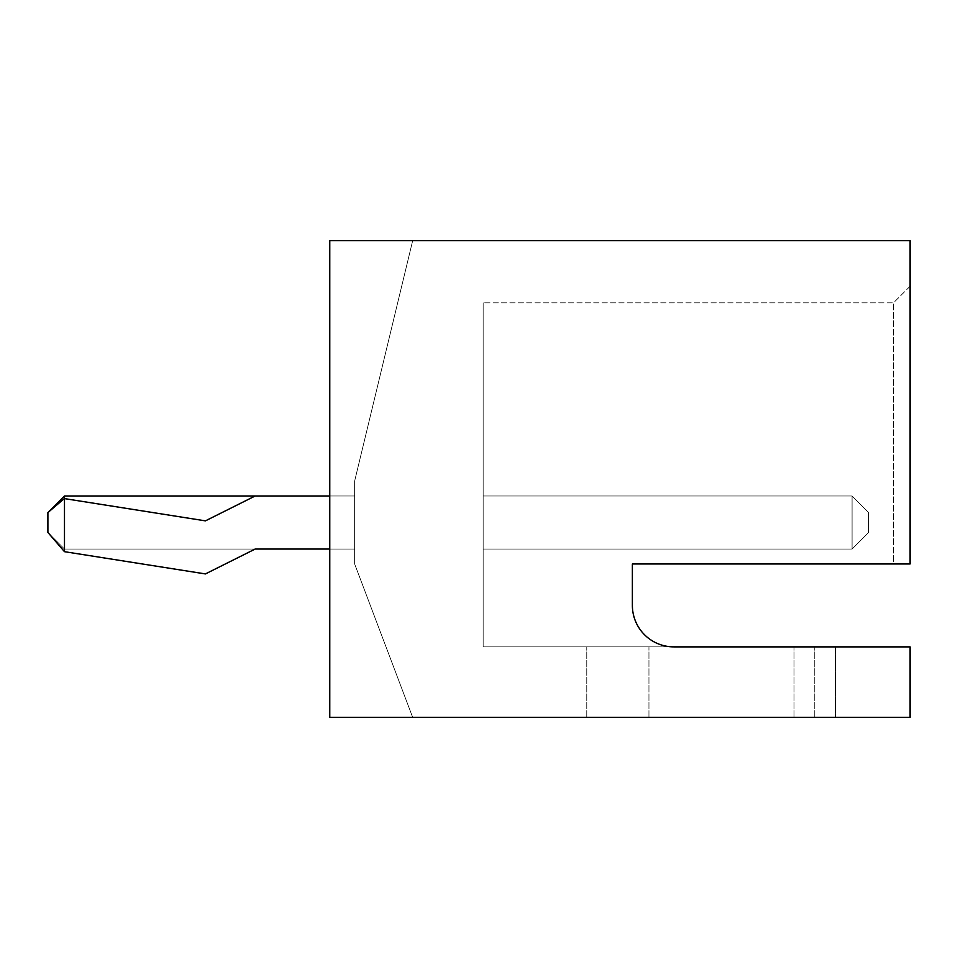 <?xml version="1.0" encoding="UTF-8"?>
<svg xmlns="http://www.w3.org/2000/svg" width="958" height="958" viewBox="0 0 958 958"><rect width="100%" height="100%" fill="white"/><g stroke="black" fill="none" stroke-linecap="round" stroke-linejoin="round"><path stroke-width="0.72" stroke-dasharray="4.79 3.59" d="M632.376 563.975L632.376 605.432L632.376 563.975L910.1 563.975L910.1 240.65L329.768 240.65L329.768 717.35L329.768 240.65L329.768 717.35L910.1 717.35L910.1 646.878L483.143 646.878L483.143 302.824L483.143 646.878L673.821 646.878A41.457 41.457 0 0 1 632.376 605.432L632.376 563.975L893.515 563.975L893.515 302.824L893.515 563.975L910.1 563.975L910.1 286.25L910.1 563.975L893.515 563.975M910.1 286.25L893.515 302.824L483.143 302.824L893.515 302.824L910.1 286.25M412.682 240.65L329.768 240.65L329.768 717.35L412.682 717.35L354.64 563.975L354.64 481.072L412.682 240.65L329.768 240.65L329.768 717.35L412.682 717.35L354.64 563.975L354.64 481.072L412.682 240.65L329.768 240.65L329.768 717.35L412.682 717.35L354.64 563.975L354.64 481.072L412.682 240.65L329.768 240.65L329.768 717.35L412.682 717.35L354.64 563.975L354.64 481.072L412.682 240.65L329.768 240.65L329.768 717.35L412.682 717.35L354.64 563.975L354.64 481.072L412.682 240.65L329.768 240.65L329.768 717.35L412.682 717.35L354.64 563.975L354.64 481.072L412.682 240.65L329.768 240.65L329.768 717.35L412.682 717.35L354.64 563.975L354.64 481.072L412.682 240.65L329.768 240.65L329.768 717.35L412.682 717.35L354.64 563.975L354.64 481.072L412.682 240.65L329.768 240.65L329.768 717.35L412.682 717.35L354.64 563.975L354.64 481.072L412.682 240.65L329.768 240.65L329.768 717.35L412.682 717.35L354.64 563.975L354.64 481.072L412.682 240.65L329.768 240.65L329.768 717.35L412.682 717.35L354.64 563.975L354.64 481.072L412.682 240.65L329.768 240.65L329.768 717.35L412.682 717.35L354.64 563.975L354.64 481.072L412.682 240.65L329.768 240.65L329.768 717.35L412.682 717.35L354.64 563.975L354.64 481.072L412.682 240.65L329.768 240.65L329.768 717.35L412.682 717.35L354.64 563.975L354.64 481.072L412.682 240.65L329.768 240.65L329.768 717.35L412.682 717.35L354.64 563.975L354.64 481.072L412.682 240.65L329.768 240.65L329.768 717.35L412.682 717.35L354.64 563.975L354.64 481.072L412.682 240.65L329.768 240.65L412.682 240.65L354.64 481.072L412.682 240.65M632.376 605.432A41.457 41.457 0 0 0 673.821 646.878M835.484 717.35L586.775 717.35L910.1 717.35L586.775 717.35L835.484 717.35L835.484 646.878L586.775 646.878L910.1 646.878L835.484 646.878L835.484 717.35M329.768 717.35L412.682 717.35L354.64 563.975L354.64 481.072L354.64 563.975L412.682 717.35L329.768 717.35M910.1 717.35L910.1 646.878L586.775 646.878L910.1 646.878L910.1 717.35M483.143 549.054L483.143 495.993L852.069 495.993L852.069 549.054L483.143 549.054L483.143 495.993L852.069 495.993L852.069 549.054L483.143 549.054L483.143 495.993L852.069 495.993L852.069 549.054L483.143 549.054L483.143 495.993L852.069 495.993L852.069 549.054L483.143 549.054L483.143 495.993L852.069 495.993L852.069 549.054L483.143 549.054L483.143 495.993L852.069 495.993L852.069 549.054L483.143 549.054L483.143 495.993L852.069 495.993L852.069 549.054L483.143 549.054L483.143 495.993L852.069 495.993L852.069 549.054L483.143 549.054L483.143 495.993L852.069 495.993L852.069 549.054L483.143 549.054L483.143 495.993L852.069 495.993L852.069 549.054L483.143 549.054L483.143 495.993L852.069 495.993L852.069 549.054L483.143 549.054L483.143 495.993L852.069 495.993L852.069 549.054L483.143 549.054L483.143 495.993L852.069 495.993L852.069 549.054L483.143 549.054L483.143 495.993L852.069 495.993L852.069 549.054L483.143 549.054L483.143 495.993L852.069 495.993L852.069 549.054L483.143 549.054L483.143 495.993L852.069 495.993L852.069 549.054L483.143 549.054L483.143 495.993L852.069 495.993L852.069 549.054L483.143 549.054L483.143 495.993L852.069 495.993L852.069 549.054L483.143 549.054M814.755 717.35L814.755 646.878L814.755 717.35M794.038 717.35L794.038 646.878L794.038 717.35M586.775 717.35L586.775 646.878L586.775 717.35M329.768 495.993L354.64 495.993L354.64 549.054L255.163 549.054L205.419 573.926L64.485 551.676L64.485 498.615L205.419 520.865L255.163 495.993L354.64 495.993L354.64 549.054L255.163 549.054L205.419 573.926L64.485 551.676L64.485 498.615L205.419 520.865L255.163 495.993L354.64 495.993L354.64 549.054L64.485 549.054L64.485 495.993L354.64 495.993L354.64 549.054L64.485 549.054L64.485 495.993L354.64 495.993L354.64 549.054L64.485 549.054L64.485 495.993L354.64 495.993L354.64 549.054L64.485 549.054L64.485 495.993L354.64 495.993L354.64 549.054L64.485 549.054L64.485 495.993L354.64 495.993L354.64 549.054L64.485 549.054L64.485 495.993L354.64 495.993L354.64 549.054L64.485 549.054L64.485 495.993L354.64 495.993L354.64 549.054L64.485 549.054L64.485 495.993L354.64 495.993L354.64 549.054L64.485 549.054L64.485 495.993L354.64 495.993L354.64 549.054L64.485 549.054L64.485 495.993L354.64 495.993L354.64 549.054L64.485 549.054L64.485 495.993L354.64 495.993L354.64 549.054L64.485 549.054L64.485 495.993L354.64 495.993L354.64 549.054L64.485 549.054L64.485 498.615L205.419 520.865L255.163 495.993L354.64 495.993L354.64 549.054L64.485 549.054L64.485 495.993L354.64 495.993L354.64 549.054L329.768 549.054M255.163 495.993L354.64 495.993L354.64 549.054L255.163 549.054L205.419 573.926L64.485 551.676L64.485 498.615L47.9 512.578L64.282 498.579L47.9 512.578L64.485 495.993M852.069 495.993L868.643 512.578L868.643 532.468L852.069 549.054L868.643 532.468L852.069 549.054L868.643 532.468L852.069 549.054L868.643 532.468L852.069 549.054L868.643 532.468L852.069 549.054L868.643 532.468L852.069 549.054L868.643 532.468L852.069 549.054L868.643 532.468L852.069 549.054L868.643 532.468L852.069 549.054L868.643 532.468L868.643 512.578L852.069 495.993L868.643 512.578L852.069 495.993L868.643 512.578L868.643 532.468L868.643 512.578L852.069 495.993L868.643 512.578L868.643 532.468L868.643 512.578L852.069 495.993L868.643 512.578L868.643 532.468L868.643 512.578L868.643 532.468L868.643 512.578L852.069 495.993L868.643 512.578L852.069 495.993L868.643 512.578L868.643 532.468L868.643 512.578L852.069 495.993L868.643 512.578L868.643 532.468L868.643 512.578L868.643 532.468L868.643 512.578L852.069 495.993M868.643 512.578L868.643 532.468L868.643 512.578M47.9 512.578L47.9 532.468L47.9 512.578L47.9 532.468L64.485 549.054L47.9 532.468L47.9 512.578L47.9 532.468L64.485 549.054L47.9 532.468L47.9 512.578L47.9 532.468L64.485 549.054L47.9 532.468L47.9 512.578L47.9 532.468L64.485 549.054L47.9 532.468L47.9 512.578L47.9 532.468L64.485 549.054L47.9 532.468L47.9 512.578L47.9 532.468L64.485 549.054L47.9 532.468L47.9 512.578L47.9 532.468L64.485 549.054L47.9 532.468L64.282 551.64L47.9 532.468L47.9 512.578L47.9 532.468L64.485 551.676M648.949 717.35L648.949 646.878L648.949 717.35"/><path stroke-width="1.44" d="M673.821 646.878L910.1 646.878L910.1 717.35L329.768 717.35L329.768 240.65L910.1 240.65L910.1 563.975L632.376 563.975L632.376 605.432A41.457 41.457 0 0 0 673.821 646.878A41.457 41.457 0 0 1 632.376 605.432M893.515 563.975L632.376 563.975M329.768 549.054L255.163 549.054L205.419 573.926L64.485 551.676L64.485 495.993L329.768 495.993M64.485 551.676L47.9 532.468L47.9 512.578L64.282 498.579L205.419 520.865L255.163 495.993M47.9 512.578L64.485 495.993"/></g></svg>
